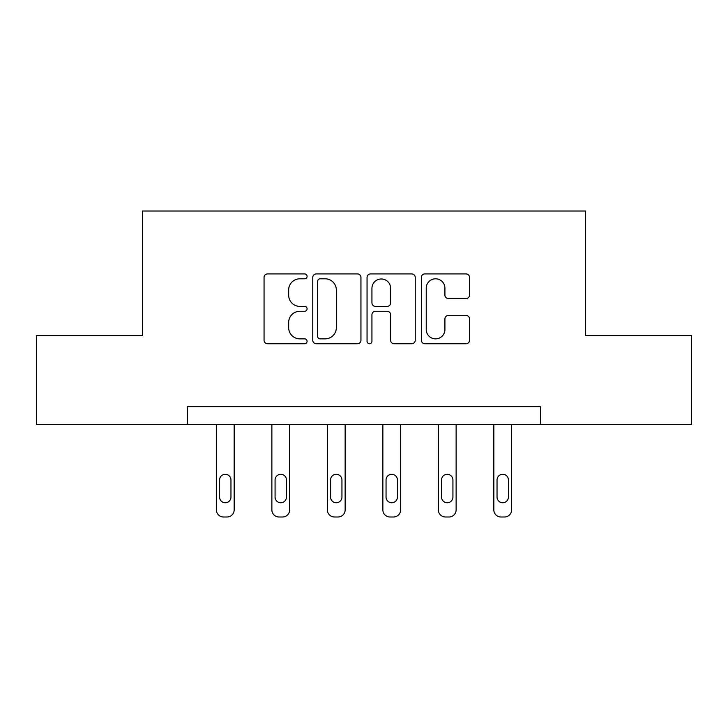 <?xml version="1.0" encoding="UTF-8"?>
<svg xmlns="http://www.w3.org/2000/svg" width="728" height="728" viewBox="0 0 728 728"><rect width="100%" height="100%" fill="white"/><g stroke="black" fill="none" stroke-linecap="round" stroke-linejoin="round"><path stroke-width="1.09" d="M307.089 276.358A2.448 2.448 0 0 0 304.65 273.919L267.549 273.919A3.494 3.494 0 0 0 264.055 277.404L264.055 340.258A3.494 3.494 0 0 0 267.549 343.743L304.65 343.743A2.448 2.448 0 0 0 307.089 341.305A2.448 2.448 0 0 0 304.65 338.857L299.845 338.857A11.175 11.175 0 0 1 288.67 327.682L288.67 322.449A11.175 11.175 0 0 1 299.845 311.275L304.65 311.275A2.448 2.448 0 0 0 307.089 308.827A2.448 2.448 0 0 0 304.65 306.388L299.845 306.388A11.175 11.175 0 0 1 288.67 295.213L288.67 289.981A11.175 11.175 0 0 1 299.845 278.806L304.65 278.806A2.448 2.448 0 0 0 307.089 276.358M466.038 298.535A3.494 3.494 0 0 0 469.533 295.04L469.533 277.404A3.494 3.494 0 0 0 466.038 273.919L424.843 273.919A3.494 3.494 0 0 0 421.348 277.404L421.348 340.258A3.494 3.494 0 0 0 424.843 343.743L466.038 343.743A3.494 3.494 0 0 0 469.533 340.258L469.533 318.955A3.494 3.494 0 0 0 466.038 315.461L448.403 315.461A3.494 3.494 0 0 0 444.917 318.955L444.917 329.52A9.337 9.337 0 0 1 435.572 338.857A9.337 9.337 0 0 1 426.235 329.52L426.235 288.142A9.337 9.337 0 0 1 435.572 278.806A9.337 9.337 0 0 1 444.917 288.142L444.917 295.04A3.494 3.494 0 0 0 448.403 298.535L466.038 298.535M187.569 424.433L36.4 424.433L36.4 335.508L142.397 335.508L142.397 211.011L585.603 211.011L585.603 335.508L691.6 335.508L691.6 424.433L540.431 424.433L540.431 406.652L187.569 406.652L187.569 424.433L540.431 424.433M360.942 277.404A3.494 3.494 0 0 0 357.457 273.919L316.252 273.919A3.494 3.494 0 0 0 312.767 277.404L312.767 340.258A3.494 3.494 0 0 0 316.252 343.743L357.457 343.743A3.494 3.494 0 0 0 360.942 340.258L360.942 277.404M370.543 273.919L411.748 273.919A3.494 3.494 0 0 1 415.233 277.404L415.233 340.258A3.494 3.494 0 0 1 411.748 343.743L394.112 343.743A3.494 3.494 0 0 1 390.627 340.258L390.627 314.769A3.494 3.494 0 0 0 387.132 311.275L375.439 311.275A3.494 3.494 0 0 0 371.944 314.769L371.944 341.305A2.448 2.448 0 0 1 369.496 343.743A2.448 2.448 0 0 1 367.058 341.305L367.058 277.404A3.494 3.494 0 0 1 370.543 273.919M320.093 278.806A2.448 2.448 0 0 0 317.654 281.245L317.654 336.409A2.448 2.448 0 0 0 320.093 338.857L325.161 338.857A11.175 11.175 0 0 0 336.327 327.682L336.327 289.981A11.175 11.175 0 0 0 325.161 278.806L320.093 278.806M390.627 288.315A9.337 9.337 0 0 0 381.281 278.979A9.337 9.337 0 0 0 371.944 288.315L371.944 302.894A3.494 3.494 0 0 0 375.439 306.388L387.132 306.388A3.494 3.494 0 0 0 390.627 302.894L390.627 288.315M234.17 424.433L234.17 509.873A7.116 7.116 0 0 1 227.054 516.989L223.496 516.989A7.116 7.116 0 0 1 216.389 509.873L216.389 424.433M230.967 497.069L230.967 479.998A5.688 5.688 0 0 0 225.28 474.301A5.688 5.688 0 0 0 219.583 479.998L219.583 497.069A5.688 5.688 0 0 0 225.28 502.757A5.688 5.688 0 0 0 230.967 497.069M289.662 424.433L289.662 509.873A7.116 7.116 0 0 1 282.546 516.989L278.988 516.989A7.116 7.116 0 0 1 271.872 509.873L271.872 424.433M286.459 497.069L286.459 479.998A5.688 5.688 0 0 0 280.762 474.301A5.688 5.688 0 0 0 275.075 479.998L275.075 497.069A5.688 5.688 0 0 0 280.762 502.757A5.688 5.688 0 0 0 286.459 497.069M345.145 424.433L345.145 509.873A7.116 7.116 0 0 1 338.038 516.989L334.48 516.989A7.116 7.116 0 0 1 327.363 509.873L327.363 424.433M341.951 497.069L341.951 479.998A5.688 5.688 0 0 0 336.254 474.301A5.688 5.688 0 0 0 330.567 479.998L330.567 497.069A5.688 5.688 0 0 0 336.254 502.757A5.688 5.688 0 0 0 341.951 497.069M400.637 424.433L400.637 509.873A7.116 7.116 0 0 1 393.52 516.989L389.962 516.989A7.116 7.116 0 0 1 382.855 509.873L382.855 424.433M397.433 497.069L397.433 479.998A5.688 5.688 0 0 0 391.746 474.301A5.688 5.688 0 0 0 386.049 479.998L386.049 497.069A5.688 5.688 0 0 0 391.746 502.757A5.688 5.688 0 0 0 397.433 497.069M456.128 424.433L456.128 509.873A7.116 7.116 0 0 1 449.012 516.989L445.454 516.989A7.116 7.116 0 0 1 438.338 509.873L438.338 424.433M452.925 497.069L452.925 479.998A5.688 5.688 0 0 0 447.238 474.301A5.688 5.688 0 0 0 441.541 479.998L441.541 497.069A5.688 5.688 0 0 0 447.238 502.757A5.688 5.688 0 0 0 452.925 497.069M511.611 424.433L511.611 509.873A7.116 7.116 0 0 1 504.504 516.989L500.946 516.989A7.116 7.116 0 0 1 493.83 509.873L493.83 424.433M508.417 497.069L508.417 479.998A5.688 5.688 0 0 0 502.72 474.301A5.688 5.688 0 0 0 497.033 479.998L497.033 497.069A5.688 5.688 0 0 0 502.72 502.757A5.688 5.688 0 0 0 508.417 497.069"/></g></svg>
